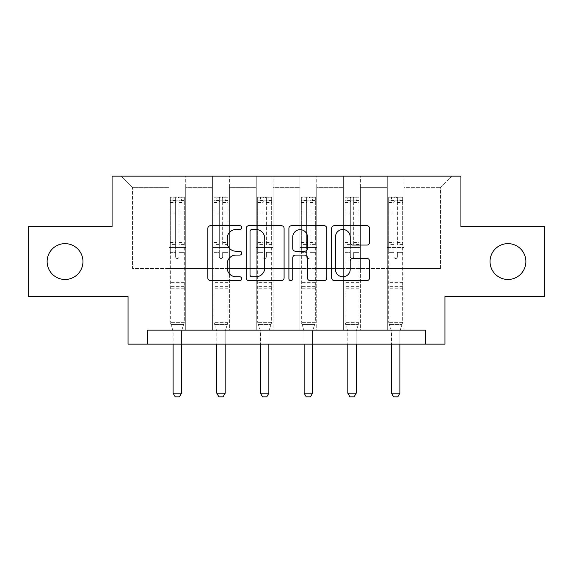 <?xml version="1.0" encoding="UTF-8"?>
<svg xmlns="http://www.w3.org/2000/svg" width="573" height="573" viewBox="0 0 573 573"><rect width="100%" height="100%" fill="white"/><g stroke="black" fill="none" stroke-linecap="round" stroke-linejoin="round"><path stroke-width="0.43" stroke-dasharray="2.87 2.15" d="M241.706 227.596A1.927 1.927 0 0 0 239.786 225.676L210.585 225.676A2.75 2.75 0 0 0 207.834 228.426L207.834 277.891A2.75 2.75 0 0 0 210.585 280.634L239.786 280.634A1.927 1.927 0 0 0 241.706 278.714A1.927 1.927 0 0 0 239.786 276.788L236.004 276.788A8.796 8.796 0 0 1 227.209 267.992L227.209 263.874A8.796 8.796 0 0 1 236.004 255.078L239.786 255.078A1.927 1.927 0 0 0 241.706 253.159A1.927 1.927 0 0 0 239.786 251.232L236.004 251.232A8.796 8.796 0 0 1 227.209 242.436L227.209 238.318A8.796 8.796 0 0 1 236.004 229.522L239.786 229.522A1.927 1.927 0 0 0 241.706 227.596M490.037 261.553A17.921 17.921 0 0 0 507.957 279.474A17.921 17.921 0 0 0 525.871 261.553A17.921 17.921 0 0 0 507.957 243.64A17.921 17.921 0 0 0 490.037 261.553M47.129 261.553A17.921 17.921 0 0 0 65.043 279.474A17.921 17.921 0 0 0 82.963 261.553A17.921 17.921 0 0 0 65.043 243.64A17.921 17.921 0 0 0 47.129 261.553M544.35 226.557L544.35 296.549L444.963 296.549L444.963 344.144L128.037 344.144L128.037 296.549L28.65 296.549L28.65 226.557L112.079 226.557L112.079 176.162L460.921 176.162L460.921 226.557L544.35 226.557M387.291 176.162L451.682 176.162L404.087 176.162L404.087 268.551L440.479 268.551L404.087 268.551L404.087 187.364L440.479 187.364L404.087 187.364L404.087 176.162L404.087 330.148L387.291 330.148L404.087 330.148L387.291 330.148L404.087 330.148L404.087 176.162L360.41 176.162L387.291 176.162L387.291 268.551L360.41 268.551L387.291 268.551L387.291 187.364L360.41 187.364L360.41 268.551L360.41 187.364L387.291 187.364L387.291 176.162L387.291 330.148L387.291 247.557L387.291 268.551L404.087 268.551L387.291 268.551L387.291 247.557L404.087 247.557L387.291 247.557L387.291 330.148L387.291 176.162M343.614 176.162L360.41 176.162L360.41 330.148L343.614 330.148L360.41 330.148L343.614 330.148L360.41 330.148L360.41 176.162L316.733 176.162L343.614 176.162L343.614 268.551L316.733 268.551L343.614 268.551L343.614 187.364L316.733 187.364L316.733 268.551L316.733 187.364L343.614 187.364L343.614 176.162L343.614 330.148L343.614 247.557L343.614 268.551L360.41 268.551L343.614 268.551L343.614 247.557L360.41 247.557L343.614 247.557L343.614 330.148L343.614 176.162M299.937 176.162L316.733 176.162L316.733 330.148L299.937 330.148L316.733 330.148L299.937 330.148L316.733 330.148L316.733 176.162L273.063 176.162L299.937 176.162L299.937 268.551L273.063 268.551L299.937 268.551L299.937 187.364L273.063 187.364L273.063 268.551L273.063 187.364L299.937 187.364L299.937 176.162L299.937 330.148L299.937 247.557L299.937 268.551L316.733 268.551L299.937 268.551L299.937 247.557L316.733 247.557L299.937 247.557L299.937 330.148L299.937 176.162M256.267 176.162L273.063 176.162L273.063 330.148L256.267 330.148L273.063 330.148L256.267 330.148L273.063 330.148L273.063 176.162L229.386 176.162L256.267 176.162L256.267 268.551L229.386 268.551L256.267 268.551L256.267 187.364L229.386 187.364L229.386 268.551L229.386 187.364L256.267 187.364L256.267 176.162L256.267 330.148L256.267 247.557L256.267 268.551L273.063 268.551L256.267 268.551L256.267 247.557L273.063 247.557L256.267 247.557L256.267 330.148L256.267 176.162M212.59 176.162L229.386 176.162L229.386 330.148L212.59 330.148L229.386 330.148L212.59 330.148L229.386 330.148L229.386 176.162L185.709 176.162L212.59 176.162L212.59 268.551L185.709 268.551L212.59 268.551L212.59 187.364L185.709 187.364L185.709 268.551L185.709 187.364L212.59 187.364L212.59 176.162L212.59 330.148L212.59 247.557L212.59 268.551L229.386 268.551L212.59 268.551L212.59 247.557L229.386 247.557L212.59 247.557L212.59 330.148L212.59 176.162M168.913 176.162L185.709 176.162L185.709 330.148L168.913 330.148L185.709 330.148L168.913 330.148L185.709 330.148L185.709 176.162L121.318 176.162L168.913 176.162L168.913 268.551L132.521 268.551L132.521 187.364L168.913 187.364L132.521 187.364L121.318 176.162L132.521 187.364L132.521 268.551L168.913 268.551L168.913 176.162L168.913 330.148L168.913 176.162M147.633 344.144L147.633 330.148L147.633 344.144L147.633 330.148L425.367 330.148L147.633 330.148L425.367 330.148L425.367 344.144M440.479 268.551L440.479 187.364L451.682 176.162L440.479 187.364L440.479 268.551M168.913 268.551L185.709 268.551L185.709 247.557L185.709 330.148L185.709 247.557L185.709 268.551L168.913 268.551L168.913 247.557L185.709 247.557L168.913 247.557L168.913 330.148L168.913 268.551M168.913 247.557L185.709 247.557L168.913 247.557M212.59 247.557L229.386 247.557L212.59 247.557M256.267 247.557L273.063 247.557L256.267 247.557M299.937 247.557L316.733 247.557L299.937 247.557M343.614 247.557L360.41 247.557L343.614 247.557M387.291 247.557L404.087 247.557L387.291 247.557M284.093 277.891L284.093 228.426A2.75 2.75 0 0 0 281.35 225.676L248.918 225.676A2.75 2.75 0 0 0 246.175 228.426L246.175 277.891A2.75 2.75 0 0 0 248.918 280.634L281.35 280.634A2.75 2.75 0 0 0 284.093 277.891M251.941 229.522A1.927 1.927 0 0 0 250.021 231.449L250.021 274.868A1.927 1.927 0 0 0 251.941 276.788L255.93 276.788A8.796 8.796 0 0 0 264.719 267.992L264.719 238.318A8.796 8.796 0 0 0 255.93 229.522L251.941 229.522M291.65 225.676L324.082 225.676A2.75 2.75 0 0 1 326.825 228.426L326.825 277.891A2.75 2.75 0 0 1 324.082 280.634L310.201 280.634A2.75 2.75 0 0 1 307.457 277.891L307.457 257.829A2.75 2.75 0 0 0 304.707 255.078L295.503 255.078A2.75 2.75 0 0 0 292.753 257.829L292.753 278.714A1.927 1.927 0 0 1 290.826 280.634A1.927 1.927 0 0 1 288.907 278.714L288.907 228.426A2.75 2.75 0 0 1 291.65 225.676M307.457 237.014A7.349 7.349 0 0 0 300.102 229.658A7.349 7.349 0 0 0 292.753 237.014L292.753 248.481A2.75 2.75 0 0 0 295.503 251.232L304.707 251.232A2.75 2.75 0 0 0 307.457 248.481L307.457 237.014M352.932 245.051L366.813 245.051A2.75 2.75 0 0 0 369.564 242.3L369.564 228.426A2.75 2.75 0 0 0 366.813 225.676L334.388 225.676A2.75 2.75 0 0 0 331.638 228.426L331.638 277.891A2.75 2.75 0 0 0 334.388 280.634L366.813 280.634A2.75 2.75 0 0 0 369.564 277.891L369.564 261.123A2.75 2.75 0 0 0 366.813 258.38L352.932 258.38A2.75 2.75 0 0 0 350.189 261.123L350.189 269.439A7.349 7.349 0 0 1 342.833 276.788A7.349 7.349 0 0 1 335.484 269.439L335.484 236.871A7.349 7.349 0 0 1 342.833 229.522A7.349 7.349 0 0 1 350.189 236.871L350.189 242.3A2.75 2.75 0 0 0 352.932 245.051M175.632 256.854A1.683 1.683 0 0 0 177.315 258.53A1.683 1.683 0 0 1 175.632 256.854L175.632 252.313L175.632 256.854M184.241 197.219L181.512 197.219L181.512 200.858L184.313 200.858L184.313 197.219L170.317 197.219L170.317 322.363L170.317 252.313L175.632 252.313L175.632 244.385L170.317 244.385M170.317 197.219L170.317 252.313L175.632 252.313L175.632 201.596C176.749 200.622 177.874 200.622 178.991 201.596L178.991 240.882L184.313 240.882L184.313 322.363L170.317 322.363L172.982 330.757A2.801 2.801 0 0 1 173.11 331.602L173.11 393.193L181.512 393.193L181.512 331.602A2.801 2.801 0 0 1 181.641 330.757L184.313 322.363L170.317 322.363L172.982 330.757A2.801 2.801 0 0 1 173.11 331.602L173.11 344.144M184.313 200.858L184.313 240.882M184.313 197.219L184.313 322.363L183.632 324.49L170.99 324.49L183.632 324.49L181.641 330.757A2.801 2.801 0 0 0 181.512 331.602L181.512 344.144M181.512 197.219L170.382 197.219M181.512 200.858L173.11 200.858L173.11 197.219M170.317 200.858L184.241 200.858M170.382 200.858L173.11 200.858M184.313 244.385L178.991 244.385L178.991 197.563L175.632 197.563L175.632 244.385M178.991 256.854A1.683 1.683 0 0 1 177.315 258.53A1.683 1.683 0 0 0 178.991 256.854L178.991 252.313L178.991 256.854M178.991 244.385L178.991 240.882M184.313 288.205L170.317 288.205M173.11 393.193L175.216 396.838L179.413 396.838L181.512 393.193M175.632 201.596L175.632 197.563M178.991 201.596L178.991 197.563M219.309 256.854A1.683 1.683 0 0 0 220.985 258.53A1.683 1.683 0 0 1 219.309 256.854L219.309 252.313L219.309 256.854M227.918 197.219L225.189 197.219L225.189 200.858L227.99 200.858L227.99 197.219L213.987 197.219L213.987 322.363L213.987 252.313L219.309 252.313L219.309 244.385L213.987 244.385M213.987 197.219L213.987 252.313L219.309 252.313L219.309 201.596C220.426 200.622 221.543 200.622 222.668 201.596L222.668 240.882L227.99 240.882L227.99 322.363L213.987 322.363L216.658 330.757A2.801 2.801 0 0 1 216.787 331.602L216.787 393.193L225.189 393.193L225.189 331.602A2.801 2.801 0 0 1 225.318 330.757L227.99 322.363L213.987 322.363L216.658 330.757A2.801 2.801 0 0 1 216.787 331.602L216.787 344.144M227.99 200.858L227.99 240.882M227.99 197.219L227.99 322.363L227.309 324.49L214.667 324.49L227.309 324.49L225.318 330.757A2.801 2.801 0 0 0 225.189 331.602L225.189 344.144M225.189 197.219L214.058 197.219M225.189 200.858L216.787 200.858L216.787 197.219M213.987 200.858L227.918 200.858M214.058 200.858L216.787 200.858M227.99 244.385L222.668 244.385L222.668 197.563L219.309 197.563L219.309 244.385M222.668 256.854A1.683 1.683 0 0 1 220.985 258.53A1.683 1.683 0 0 0 222.668 256.854L222.668 252.313L222.668 256.854M222.668 244.385L222.668 240.882M227.99 288.205L213.987 288.205M216.787 393.193L218.886 396.838L223.09 396.838L225.189 393.193M219.309 201.596L219.309 197.563M222.668 201.596L222.668 197.563M262.986 256.854A1.683 1.683 0 0 0 264.662 258.53A1.683 1.683 0 0 1 262.986 256.854L262.986 252.313L262.986 256.854M271.595 197.219L268.859 197.219L268.859 200.858L271.659 200.858L271.659 197.219L257.664 197.219L257.664 322.363L257.664 252.313L262.986 252.313L262.986 244.385L257.664 244.385M257.664 197.219L257.664 252.313L262.986 252.313L262.986 201.596C264.103 200.622 265.22 200.622 266.345 201.596L266.345 240.882L271.659 240.882L271.659 322.363L257.664 322.363L260.328 330.757A2.801 2.801 0 0 1 260.464 331.602L260.464 393.193L268.859 393.193L268.859 331.602A2.801 2.801 0 0 1 268.995 330.757L271.659 322.363L257.664 322.363L260.328 330.757A2.801 2.801 0 0 1 260.464 331.602L260.464 344.144M271.659 200.858L271.659 240.882M271.659 197.219L271.659 322.363L270.986 324.49L258.337 324.49L270.986 324.49L268.995 330.757A2.801 2.801 0 0 0 268.859 331.602L268.859 344.144M268.859 197.219L257.735 197.219M268.859 200.858L260.464 200.858L260.464 197.219M257.664 200.858L271.595 200.858M257.735 200.858L260.464 200.858M271.659 244.385L266.345 244.385L266.345 197.563L262.986 197.563L262.986 244.385M266.345 256.854A1.683 1.683 0 0 1 264.662 258.53A1.683 1.683 0 0 0 266.345 256.854L266.345 252.313L266.345 256.854M266.345 244.385L266.345 240.882M271.659 288.205L257.664 288.205M260.464 393.193L262.563 396.838L266.76 396.838L268.859 393.193M262.986 201.596L262.986 197.563M266.345 201.596L266.345 197.563M306.655 256.854A1.683 1.683 0 0 0 308.338 258.53A1.683 1.683 0 0 1 306.655 256.854L306.655 252.313L306.655 256.854M315.265 197.219L312.536 197.219L312.536 200.858L315.336 200.858L315.336 197.219L301.341 197.219L301.341 322.363L301.341 252.313L306.655 252.313L306.655 244.385L301.341 244.385M301.341 197.219L301.341 252.313L306.655 252.313L306.655 201.596C307.773 200.622 308.897 200.622 310.014 201.596L310.014 240.882L315.336 240.882L315.336 322.363L301.341 322.363L304.005 330.757A2.801 2.801 0 0 1 304.141 331.602L304.141 393.193L312.536 393.193L312.536 331.602A2.801 2.801 0 0 1 312.672 330.757L315.336 322.363L301.341 322.363L304.005 330.757A2.801 2.801 0 0 1 304.141 331.602L304.141 344.144M315.336 200.858L315.336 240.882M315.336 197.219L315.336 322.363L314.663 324.49L302.014 324.49L314.663 324.49L312.672 330.757A2.801 2.801 0 0 0 312.536 331.602L312.536 344.144M312.536 197.219L301.405 197.219M312.536 200.858L304.141 200.858L304.141 197.219M301.341 200.858L315.265 200.858M301.405 200.858L304.141 200.858M315.336 244.385L310.014 244.385L310.014 197.563L306.655 197.563L306.655 244.385M310.014 256.854A1.683 1.683 0 0 1 308.338 258.53A1.683 1.683 0 0 0 310.014 256.854L310.014 252.313L310.014 256.854M310.014 244.385L310.014 240.882M315.336 288.205L301.341 288.205M304.141 393.193L306.24 396.838L310.437 396.838L312.536 393.193M306.655 201.596L306.655 197.563M310.014 201.596L310.014 197.563M350.332 256.854A1.683 1.683 0 0 0 352.015 258.53A1.683 1.683 0 0 1 350.332 256.854L350.332 252.313L350.332 256.854M358.942 197.219L356.213 197.219L356.213 200.858L359.013 200.858L359.013 197.219L345.01 197.219L345.01 322.363L345.01 252.313L350.332 252.313L350.332 244.385L345.01 244.385M345.01 197.219L345.01 252.313L350.332 252.313L350.332 201.596C351.45 200.622 352.567 200.622 353.691 201.596L353.691 240.882L359.013 240.882L359.013 322.363L345.01 322.363L347.682 330.757A2.801 2.801 0 0 1 347.811 331.602L347.811 393.193L356.213 393.193L356.213 331.602A2.801 2.801 0 0 1 356.342 330.757L359.013 322.363L345.01 322.363L347.682 330.757A2.801 2.801 0 0 1 347.811 331.602L347.811 344.144M359.013 200.858L359.013 240.882M359.013 197.219L359.013 322.363L358.333 324.49L345.691 324.49L358.333 324.49L356.342 330.757A2.801 2.801 0 0 0 356.213 331.602L356.213 344.144M356.213 197.219L345.082 197.219M356.213 200.858L347.811 200.858L347.811 197.219M345.01 200.858L358.942 200.858M345.082 200.858L347.811 200.858M359.013 244.385L353.691 244.385L353.691 197.563L350.332 197.563L350.332 244.385M353.691 256.854A1.683 1.683 0 0 1 352.015 258.53A1.683 1.683 0 0 0 353.691 256.854L353.691 252.313L353.691 256.854M353.691 244.385L353.691 240.882M359.013 288.205L345.01 288.205M347.811 393.193L349.91 396.838L354.114 396.838L356.213 393.193M350.332 201.596L350.332 197.563M353.691 201.596L353.691 197.563M394.009 256.854A1.683 1.683 0 0 0 395.685 258.53A1.683 1.683 0 0 1 394.009 256.854L394.009 252.313L394.009 256.854M402.618 197.219L399.89 197.219L399.89 200.858L402.683 200.858L402.683 197.219L388.687 197.219L388.687 322.363L388.687 252.313L394.009 252.313L394.009 244.385L388.687 244.385M388.687 197.219L388.687 252.313L394.009 252.313L394.009 201.596C395.126 200.622 396.244 200.622 397.368 201.596L397.368 240.882L402.683 240.882L402.683 322.363L388.687 322.363L391.359 330.757A2.801 2.801 0 0 1 391.488 331.602L391.488 393.193L399.89 393.193L399.89 331.602A2.801 2.801 0 0 1 400.018 330.757L402.683 322.363L388.687 322.363L391.359 330.757A2.801 2.801 0 0 1 391.488 331.602L391.488 344.144M402.683 200.858L402.683 240.882M402.683 197.219L402.683 322.363L402.01 324.49L389.368 324.49L402.01 324.49L400.018 330.757A2.801 2.801 0 0 0 399.89 331.602L399.89 344.144M399.89 197.219L388.759 197.219M399.89 200.858L391.488 200.858L391.488 197.219M388.687 200.858L402.618 200.858M388.759 200.858L391.488 200.858M402.683 244.385L397.368 244.385L397.368 197.563L394.009 197.563L394.009 244.385M397.368 256.854A1.683 1.683 0 0 1 395.685 258.53A1.683 1.683 0 0 0 397.368 256.854L397.368 252.313L397.368 256.854M397.368 244.385L397.368 240.882M402.683 288.205L388.687 288.205M391.488 393.193L393.587 396.838L397.784 396.838L399.89 393.193M394.009 201.596L394.009 197.563M397.368 201.596L397.368 197.563M175.632 212.01L170.317 212.01M170.317 214.001L175.632 214.001M170.317 240.882L175.632 240.882M184.313 282.331L170.317 282.331M184.313 252.313L178.991 252.313L184.313 252.313M175.632 245.975L170.317 245.975M184.313 245.975L178.991 245.975M170.317 242.472L175.632 242.472M178.991 242.472L184.313 242.472M184.313 212.01L178.991 212.01M178.991 214.001L184.313 214.001M175.632 200.564L170.317 200.564M170.317 202.563L175.632 202.563M184.313 200.564L178.991 200.564M178.991 202.563L184.313 202.563M184.313 286.629L170.317 286.629M219.309 212.01L213.987 212.01M213.987 214.001L219.309 214.001M213.987 240.882L219.309 240.882M227.99 282.331L213.987 282.331M227.99 252.313L222.668 252.313L227.99 252.313M219.309 245.975L213.987 245.975M227.99 245.975L222.668 245.975M213.987 242.472L219.309 242.472M222.668 242.472L227.99 242.472M227.99 212.01L222.668 212.01M222.668 214.001L227.99 214.001M219.309 200.564L213.987 200.564M213.987 202.563L219.309 202.563M227.99 200.564L222.668 200.564M222.668 202.563L227.99 202.563M227.99 286.629L213.987 286.629M262.986 212.01L257.664 212.01M257.664 214.001L262.986 214.001M257.664 240.882L262.986 240.882M271.659 282.331L257.664 282.331M271.659 252.313L266.345 252.313L271.659 252.313M262.986 245.975L257.664 245.975M271.659 245.975L266.345 245.975M257.664 242.472L262.986 242.472M266.345 242.472L271.659 242.472M271.659 212.01L266.345 212.01M266.345 214.001L271.659 214.001M262.986 200.564L257.664 200.564M257.664 202.563L262.986 202.563M271.659 200.564L266.345 200.564M266.345 202.563L271.659 202.563M271.659 286.629L257.664 286.629M306.655 212.01L301.341 212.01M301.341 214.001L306.655 214.001M301.341 240.882L306.655 240.882M315.336 282.331L301.341 282.331M315.336 252.313L310.014 252.313L315.336 252.313M306.655 245.975L301.341 245.975M315.336 245.975L310.014 245.975M301.341 242.472L306.655 242.472M310.014 242.472L315.336 242.472M315.336 212.01L310.014 212.01M310.014 214.001L315.336 214.001M306.655 200.564L301.341 200.564M301.341 202.563L306.655 202.563M315.336 200.564L310.014 200.564M310.014 202.563L315.336 202.563M315.336 286.629L301.341 286.629M350.332 212.01L345.01 212.01M345.01 214.001L350.332 214.001M345.01 240.882L350.332 240.882M359.013 282.331L345.01 282.331M359.013 252.313L353.691 252.313L359.013 252.313M350.332 245.975L345.01 245.975M359.013 245.975L353.691 245.975M345.01 242.472L350.332 242.472M353.691 242.472L359.013 242.472M359.013 212.01L353.691 212.01M353.691 214.001L359.013 214.001M350.332 200.564L345.01 200.564M345.01 202.563L350.332 202.563M359.013 200.564L353.691 200.564M353.691 202.563L359.013 202.563M359.013 286.629L345.01 286.629M394.009 212.01L388.687 212.01M388.687 214.001L394.009 214.001M388.687 240.882L394.009 240.882M402.683 282.331L388.687 282.331M402.683 252.313L397.368 252.313L402.683 252.313M394.009 245.975L388.687 245.975M402.683 245.975L397.368 245.975M388.687 242.472L394.009 242.472M397.368 242.472L402.683 242.472M402.683 212.01L397.368 212.01M397.368 214.001L402.683 214.001M394.009 200.564L388.687 200.564M388.687 202.563L394.009 202.563M402.683 200.564L397.368 200.564M397.368 202.563L402.683 202.563M402.683 286.629L388.687 286.629"/><path stroke-width="0.86" d="M241.706 227.596A1.927 1.927 0 0 0 239.786 225.676L210.585 225.676A2.75 2.75 0 0 0 207.834 228.426L207.834 277.891A2.75 2.75 0 0 0 210.585 280.634L239.786 280.634A1.927 1.927 0 0 0 241.706 278.714A1.927 1.927 0 0 0 239.786 276.788L236.004 276.788A8.796 8.796 0 0 1 227.209 267.992L227.209 263.874A8.796 8.796 0 0 1 236.004 255.078L239.786 255.078A1.927 1.927 0 0 0 241.706 253.159A1.927 1.927 0 0 0 239.786 251.232L236.004 251.232A8.796 8.796 0 0 1 227.209 242.436L227.209 238.318A8.796 8.796 0 0 1 236.004 229.522L239.786 229.522A1.927 1.927 0 0 0 241.706 227.596M490.037 261.553A17.921 17.921 0 0 0 507.957 279.474A17.921 17.921 0 0 0 525.871 261.553A17.921 17.921 0 0 0 507.957 243.64A17.921 17.921 0 0 0 490.037 261.553M47.129 261.553A17.921 17.921 0 0 0 65.043 279.474A17.921 17.921 0 0 0 82.963 261.553A17.921 17.921 0 0 0 65.043 243.64A17.921 17.921 0 0 0 47.129 261.553M366.813 245.051A2.75 2.75 0 0 0 369.564 242.3L369.564 228.426A2.75 2.75 0 0 0 366.813 225.676L334.388 225.676A2.75 2.75 0 0 0 331.638 228.426L331.638 277.891A2.75 2.75 0 0 0 334.388 280.634L366.813 280.634A2.75 2.75 0 0 0 369.564 277.891L369.564 261.123A2.75 2.75 0 0 0 366.813 258.38L352.932 258.38A2.75 2.75 0 0 0 350.189 261.123L350.189 269.439A7.349 7.349 0 0 1 342.833 276.788A7.349 7.349 0 0 1 335.484 269.439L335.484 236.871A7.349 7.349 0 0 1 342.833 229.522A7.349 7.349 0 0 1 350.189 236.871L350.189 242.3A2.75 2.75 0 0 0 352.932 245.051L366.813 245.051M425.367 344.144L444.963 344.144L444.963 296.549L544.35 296.549L544.35 226.557L460.921 226.557L460.921 176.162L112.079 176.162L112.079 226.557L28.65 226.557L28.65 296.549L128.037 296.549L128.037 344.144L425.367 344.144L425.367 330.148L147.633 330.148L147.633 344.144M284.093 228.426A2.75 2.75 0 0 0 281.35 225.676L248.918 225.676A2.75 2.75 0 0 0 246.175 228.426L246.175 277.891A2.75 2.75 0 0 0 248.918 280.634L281.35 280.634A2.75 2.75 0 0 0 284.093 277.891L284.093 228.426M291.65 225.676L324.082 225.676A2.75 2.75 0 0 1 326.825 228.426L326.825 277.891A2.75 2.75 0 0 1 324.082 280.634L310.201 280.634A2.75 2.75 0 0 1 307.457 277.891L307.457 257.829A2.75 2.75 0 0 0 304.707 255.078L295.503 255.078A2.75 2.75 0 0 0 292.753 257.829L292.753 278.714A1.927 1.927 0 0 1 290.826 280.634A1.927 1.927 0 0 1 288.907 278.714L288.907 228.426A2.75 2.75 0 0 1 291.65 225.676M251.941 229.522A1.927 1.927 0 0 0 250.021 231.449L250.021 274.868A1.927 1.927 0 0 0 251.941 276.788L255.93 276.788A8.796 8.796 0 0 0 264.719 267.992L264.719 238.318A8.796 8.796 0 0 0 255.93 229.522L251.941 229.522M307.457 237.014A7.349 7.349 0 0 0 300.102 229.658A7.349 7.349 0 0 0 292.753 237.014L292.753 248.481A2.75 2.75 0 0 0 295.503 251.232L304.707 251.232A2.75 2.75 0 0 0 307.457 248.481L307.457 237.014M173.11 344.144L173.11 393.193L181.512 393.193L181.512 344.144M181.512 393.193L179.413 396.838L175.216 396.838L173.11 393.193M216.787 344.144L216.787 393.193L225.189 393.193L225.189 344.144M225.189 393.193L223.09 396.838L218.886 396.838L216.787 393.193M260.464 344.144L260.464 393.193L268.859 393.193L268.859 344.144M268.859 393.193L266.76 396.838L262.563 396.838L260.464 393.193M304.141 344.144L304.141 393.193L312.536 393.193L312.536 344.144M312.536 393.193L310.437 396.838L306.24 396.838L304.141 393.193M347.811 344.144L347.811 393.193L356.213 393.193L356.213 344.144M356.213 393.193L354.114 396.838L349.91 396.838L347.811 393.193M391.488 344.144L391.488 393.193L399.89 393.193L399.89 344.144M399.89 393.193L397.784 396.838L393.587 396.838L391.488 393.193"/></g></svg>
